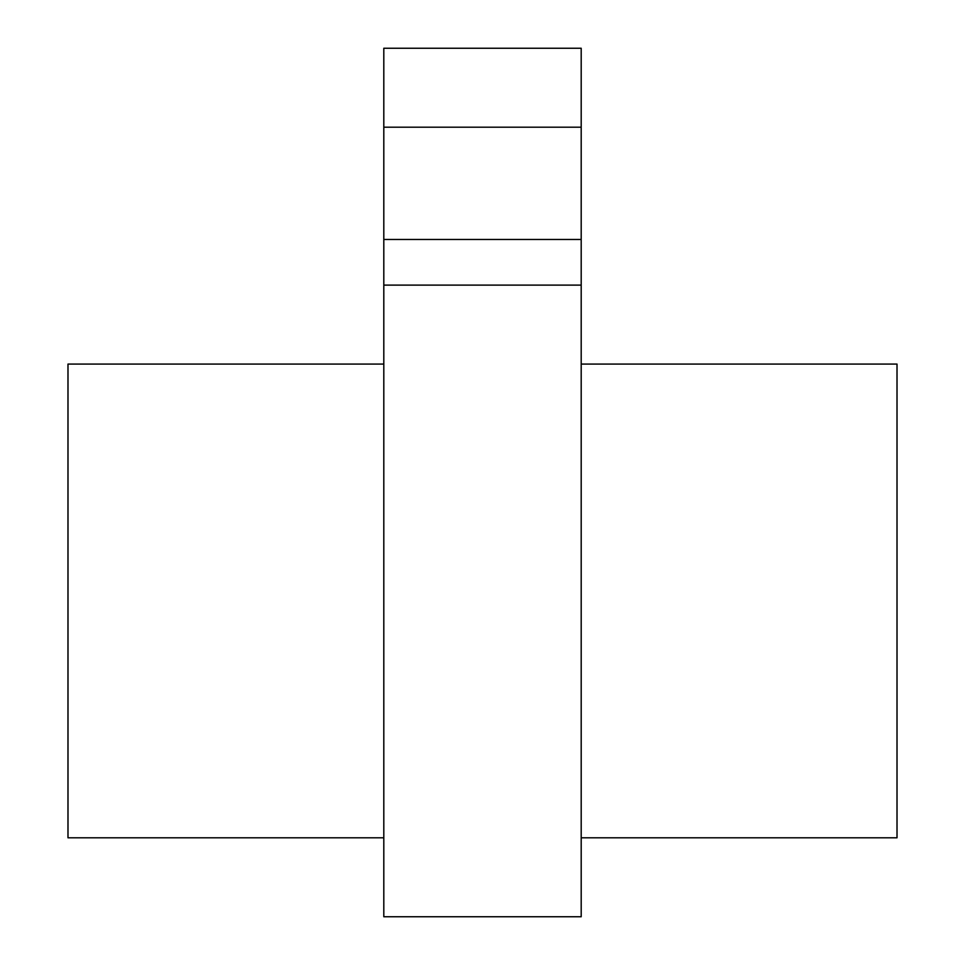 <?xml version="1.0" encoding="UTF-8"?>
<svg xmlns="http://www.w3.org/2000/svg" width="965" height="965" viewBox="0 0 965 965"><rect width="100%" height="100%" fill="white"/><g stroke="black" fill="none" stroke-linecap="round" stroke-linejoin="round"><path stroke-width="1.45" d="M581.195 364.07L897.016 364.07L897.016 837.801L581.195 837.801M383.805 364.07L67.984 364.07L67.984 837.801L383.805 837.801M383.805 127.199L383.805 48.25L581.195 48.25L581.195 127.199L383.805 127.199L383.805 239.477L581.195 239.477L581.195 916.75L383.805 916.75L383.805 239.477M581.195 127.199L581.195 239.477M581.195 285.109L383.805 285.109"/></g></svg>
